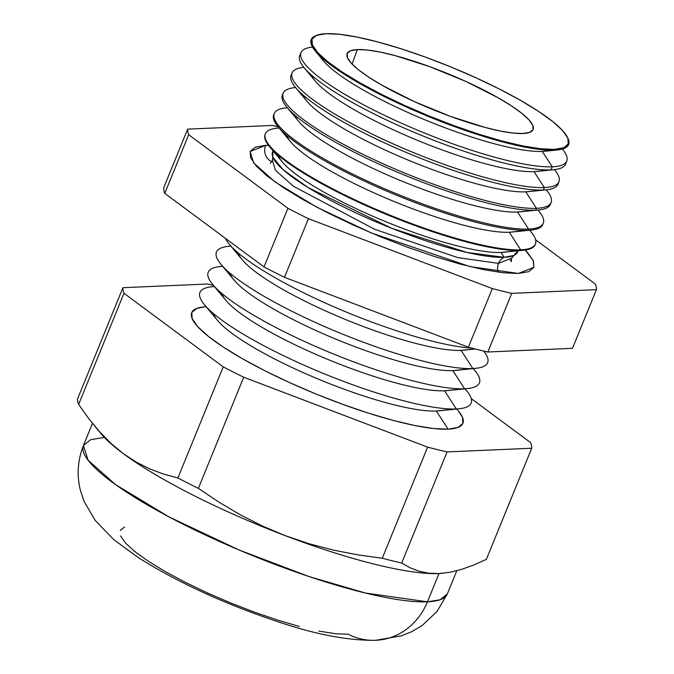 <?xml version="1.0" encoding="UTF-8"?>
<svg xmlns="http://www.w3.org/2000/svg" width="674" height="674" viewBox="0 0 674 674"><rect width="100%" height="100%" fill="white"/><g stroke="black" fill="none" stroke-linecap="round" stroke-linejoin="round"><path stroke-width="1.01" d="M265.632 145.365L268.496 145.306L265.632 145.365A12.048 10.894 -92.5 0 0 271.875 161.701A12.048 10.894 87.5 0 1 265.632 145.365L255.294 147.151L250.206 151.33L250.568 157.741L256.364 166.141L267.384 176.2L283.181 187.532L303.165 199.706L326.57 212.259L352.485 224.695L379.917 236.549L407.821 247.358L435.118 256.701L460.755 264.242L483.747 269.667L503.217 272.776L518.416 273.45L469.963 266.584L371.509 233.044L316.729 207.154L275.135 182.031L253.694 162.948L250.13 151.498L265.632 145.365M525.139 250.037L533.185 260.391L533.918 267.317L518.416 273.45L528.761 271.664L533.85 267.485L533.488 261.074L527.683 252.674L525.139 250.037M498.153 272.144A12.048 10.894 87.5 0 1 498.541 263.374L511.608 258.209L498.541 263.374A12.048 10.894 -92.5 0 0 498.153 272.144M272.802 157.143L283.072 169.68L308.212 187.65L391.956 228.402L466.964 252.464L504.186 257.299A132.331 25.646 22.2 0 1 358.458 214.079A132.331 25.646 22.2 0 1 273.13 150.925L272.448 160.606L275.447 170.252L293.51 186.336L374.736 229.328L457.705 257.594L498.541 263.374L457.705 257.594L374.736 229.328L293.51 186.336L275.447 170.252L272.448 160.606L270.257 163.344M535.375 244.173A145.879 28.274 -157.8 0 1 523.403 250.248A145.879 28.274 -157.8 0 1 520.454 250.458L501.043 252.455L504.186 257.299A12.048 10.894 -92.5 0 0 498.541 263.374A12.048 10.894 87.5 0 1 504.186 257.299A132.331 25.646 22.2 0 0 517.893 250.812L511.608 258.209L511.254 261.697L510.302 260.071M316.502 35.368L315.752 35.663A139.004 26.943 22.2 0 0 392.285 100.443A139.004 26.943 22.2 0 0 554.55 150.159L554.281 149.384A138.414 26.825 -157.8 0 1 392.706 99.878A138.414 26.825 -157.8 0 1 316.502 35.368A138.414 26.825 -157.8 0 1 325.972 33.7A138.414 26.825 -157.8 0 1 463.013 72.051A138.414 26.825 -157.8 0 1 567.761 137.9A138.414 26.825 -157.8 0 1 554.281 149.384L554.55 150.159L542.267 151.423A127.184 24.652 22.2 0 0 544.836 151.237L557.356 149.965A139.004 26.943 -157.8 0 1 554.55 150.159A139.004 26.943 22.2 0 0 568.081 138.633A139.004 26.943 -157.8 0 1 557.356 149.965M301.093 52.479A143.495 27.811 -157.8 0 1 312.534 47.087A143.495 27.811 22.2 0 0 375.688 111.05A143.495 27.811 22.2 0 0 552.233 166.79A143.495 27.811 -157.8 0 1 396.935 121.168A143.495 27.811 -157.8 0 1 301.093 52.479L299.762 55.504A143.579 27.828 22.2 0 0 395.663 124.235A143.579 27.828 22.2 0 0 551.054 169.882L552.233 166.79L542.267 151.423L552.233 166.79A143.495 27.811 22.2 0 0 562.394 149.055A143.495 27.811 -157.8 0 1 566.792 160.909A143.495 27.811 -157.8 0 1 552.233 166.79L551.054 169.882L534.027 171.626A127.184 24.652 22.2 0 0 536.597 171.449L553.961 169.671A143.579 27.828 -157.8 0 1 551.054 169.882A143.579 27.828 22.2 0 0 565.629 164.001L566.792 160.909M565.983 162.358A143.579 27.828 -157.8 0 1 553.961 169.671M292.171 72.767A144.084 27.92 -157.8 0 1 303.814 67.341L303.772 67.341A144.084 27.92 22.2 0 0 366.951 131.514A144.084 27.92 22.2 0 0 544.348 187.549A144.084 27.92 -157.8 0 1 388.409 141.742A144.084 27.92 -157.8 0 1 292.171 72.767L291.109 75.185A144.152 27.937 22.2 0 0 387.39 144.194A144.152 27.937 22.2 0 0 543.404 190.026L544.348 187.549L534.027 171.626L544.348 187.549A144.084 27.92 22.2 0 0 554.475 169.654L554.449 169.621A144.084 27.92 -157.8 0 1 558.973 181.651A144.084 27.92 -157.8 0 1 544.348 187.549L543.404 190.026L525.779 191.837A127.184 24.652 22.2 0 0 528.349 191.652L546.319 189.815A144.152 27.937 -157.8 0 1 543.404 190.026A144.152 27.937 22.2 0 0 558.038 184.12L558.973 181.651M558.358 182.823A144.152 27.937 -157.8 0 1 546.319 189.815M546.631 190.338A144.674 28.038 -157.8 0 1 551.147 202.385A144.674 28.038 -157.8 0 1 536.462 208.317L525.779 191.837L536.462 208.317A144.674 28.038 22.2 0 0 546.631 190.346L546.21 189.832M283.248 93.063A144.674 28.038 -157.8 0 1 294.909 87.612A144.674 28.038 22.2 0 0 358.332 152.046A144.674 28.038 22.2 0 0 536.462 208.317A144.674 28.038 -157.8 0 1 379.883 162.324A144.674 28.038 -157.8 0 1 283.248 93.063L282.457 94.874A144.725 28.047 22.2 0 0 379.125 164.161A144.725 28.047 22.2 0 0 535.754 210.17L536.462 208.317L535.754 210.17L517.531 212.04A127.184 24.652 22.2 0 0 520.101 211.855L538.678 209.959A144.725 28.047 -157.8 0 1 535.754 210.17A144.725 28.047 22.2 0 0 550.447 204.239L551.147 202.385M550.717 203.278A144.725 28.047 -157.8 0 1 538.678 209.959M537.936 210.035A145.264 28.156 -157.8 0 1 543.32 223.128A145.264 28.156 -157.8 0 1 528.576 229.076L517.531 212.04L528.576 229.076A145.264 28.156 22.2 0 0 538.787 211.029L537.962 210.035M278.219 126.931L290.561 141.751A127.184 24.652 22.2 0 0 392.158 200.717A127.184 24.652 22.2 0 0 509.283 232.244L520.69 249.843L509.283 232.244L528.104 230.314A145.298 28.156 -157.8 0 1 394.29 194.297A145.298 28.156 -157.8 0 1 278.219 126.931A145.298 28.156 -157.8 0 1 273.796 114.563A145.298 28.156 22.2 0 0 370.852 184.12A145.298 28.156 22.2 0 0 528.104 230.314L528.576 229.076L528.104 230.314L509.283 232.244A127.184 24.652 22.2 0 0 511.861 232.067L531.045 230.104A145.298 28.156 -157.8 0 1 528.104 230.314A145.298 28.156 22.2 0 0 542.856 224.366A145.298 28.156 -157.8 0 1 531.045 230.104M279.078 127.959L277.157 128.153A145.854 28.266 22.2 0 0 341.111 193.118A145.854 28.266 22.2 0 0 520.69 249.843A145.854 28.266 -157.8 0 1 362.831 203.472A145.854 28.266 -157.8 0 1 265.413 133.646L265.143 134.252A145.879 28.274 22.2 0 0 362.578 204.087A145.879 28.274 22.2 0 0 520.454 250.458L520.69 249.843A145.854 28.266 22.2 0 0 530.944 231.721A145.854 28.266 -157.8 0 1 535.501 243.87A145.854 28.266 -157.8 0 1 520.69 249.843L520.454 250.458A145.879 28.274 22.2 0 0 535.266 244.485L535.501 243.87M513.773 255.48L504.186 257.299L501.043 252.455L520.454 250.458A145.879 28.274 -157.8 0 1 386.118 214.298A145.879 28.274 -157.8 0 1 269.583 146.671L282.313 161.962A127.184 24.652 22.2 0 0 383.91 220.929A127.184 24.652 22.2 0 0 501.043 252.455A127.184 24.652 22.2 0 0 503.613 252.27L523.403 250.248M229.227 244.14A146.452 28.384 -157.8 0 1 225.352 238.284A146.452 28.384 22.2 0 0 327.96 304.201A146.452 28.384 22.2 0 0 472.145 348.188A146.452 28.384 -157.8 0 1 337.615 308.422A146.452 28.384 -157.8 0 1 229.227 244.14L242.345 259.903A127.184 24.652 22.2 0 0 343.942 318.869A127.184 24.652 22.2 0 0 461.075 350.396L475.136 348.955L461.075 350.396L472.836 368.543A146.452 28.384 22.2 0 0 483.696 351.044A146.452 28.384 -157.8 0 1 475.793 368.333A146.452 28.384 -157.8 0 1 472.836 368.543L452.827 370.599L464.588 388.755A146.452 28.384 22.2 0 0 474.892 370.557L473.258 368.594M230.862 246.103L228.317 246.364A146.452 28.384 22.2 0 0 292.524 311.59A146.452 28.384 22.2 0 0 472.836 368.543A146.452 28.384 -157.8 0 1 337.969 332.248A146.452 28.384 -157.8 0 1 220.979 264.351L234.097 280.106A127.184 24.652 22.2 0 0 335.694 339.073A127.184 24.652 22.2 0 0 452.827 370.599L472.836 368.543L461.075 350.396A127.184 24.652 22.2 0 0 463.645 350.21L475.381 349.014M473.173 368.602A146.452 28.384 -157.8 0 1 467.554 388.544A146.452 28.384 -157.8 0 1 464.588 388.755L452.827 370.599A127.184 24.652 22.2 0 0 455.397 370.414L475.793 368.333M222.614 266.314L220.069 266.567A146.452 28.384 22.2 0 0 284.285 331.793A146.452 28.384 22.2 0 0 464.588 388.755A146.452 28.384 -157.8 0 1 329.721 352.451A146.452 28.384 -157.8 0 1 212.731 284.554L225.849 300.309A127.184 24.652 22.2 0 0 327.454 359.276A127.184 24.652 22.2 0 0 444.579 390.802L464.588 388.755L444.579 390.802L456.349 408.958A146.452 28.384 22.2 0 0 466.644 390.768L465.009 388.805M464.925 388.814A146.452 28.384 -157.8 0 1 459.306 408.747A146.452 28.384 -157.8 0 1 456.349 408.958L444.579 390.802A127.184 24.652 22.2 0 0 447.148 390.625L467.554 388.544M214.366 286.517L211.821 286.779A146.452 28.384 22.2 0 0 276.037 352.005A146.452 28.384 22.2 0 0 456.349 408.958A146.452 28.384 -157.8 0 1 321.473 372.655A146.452 28.384 -157.8 0 1 204.483 304.758L217.609 320.521A127.184 24.652 22.2 0 0 319.206 379.487A127.184 24.652 22.2 0 0 436.331 411.014L456.349 408.958L436.331 411.014L448.1 429.161A146.452 28.384 22.2 0 0 458.396 410.972L456.761 409.008M203.775 306.965L196.656 308.481L191.795 312.475L192.141 318.6L197.684 326.62L208.207 336.233L223.313 347.059L242.404 358.694L264.764 370.692L289.534 382.579L315.752 393.902L342.409 404.232L368.493 413.162L392.993 420.365L414.965 425.547L433.576 428.521L448.1 429.161L436.331 411.014A127.184 24.652 22.2 0 0 438.9 410.828L459.306 408.747M94.832 426.28L101.049 433.744A196.505 38.081 22.2 0 0 123.216 453.551A196.505 38.081 22.2 0 0 285.271 535.67A196.505 38.081 22.2 0 0 438.985 573.557L428.664 573.195L419.043 571.223L410.062 567.778L401.704 563.034A220.078 42.656 -157.8 0 1 382.276 558.249L357.49 554.803L333.007 550.018L308.877 543.674L285.271 535.67L262.371 525.998L240.306 514.793L218.999 502.189L198.367 488.355A220.078 42.656 -157.8 0 1 177.885 477.976L163.529 474.083L149.586 468.834L136.106 462.027L123.216 453.551L111.008 443.425L99.558 431.756L88.8 418.697L78.639 404.4A220.078 42.656 -157.8 0 1 77.586 398.814L122.929 287.697A220.078 42.656 -157.8 0 0 123.982 293.283L223.229 366.858L123.982 293.283L78.639 404.4L123.982 293.283A220.078 42.656 -157.8 0 1 122.929 287.697L77.586 398.814A220.078 42.656 22.2 0 0 78.639 404.4L88.8 418.697L99.558 431.756L111.008 443.425L123.216 453.551L136.106 462.027L149.586 468.834L163.529 474.083L177.885 477.976L223.229 366.858A220.078 42.656 -157.8 0 0 243.71 377.238L427.619 447.132L243.71 377.238L198.367 488.355L243.71 377.238A220.078 42.656 -157.8 0 1 223.229 366.858L177.885 477.976A220.078 42.656 22.2 0 0 198.367 488.355L218.999 502.189L240.306 514.793L262.371 525.998L285.271 535.67L308.877 543.674L333.007 550.018L357.49 554.803L382.276 558.249L427.619 447.132A220.078 42.656 -157.8 0 0 447.047 451.925L531.71 448.235L486.367 559.353L531.71 448.235A220.078 42.656 -157.8 0 0 530.657 442.649L471.252 398.612L530.657 442.649A220.078 42.656 -157.8 0 1 531.71 448.235L447.047 451.925L401.704 563.034L447.047 451.925A220.078 42.656 -157.8 0 1 427.619 447.132L382.276 558.249A220.078 42.656 22.2 0 0 401.704 563.034L410.062 567.778L419.043 571.223L428.664 573.195L438.985 573.557A196.505 38.081 22.2 0 0 442.961 573.279A196.505 38.081 22.2 0 0 443.121 573.262A196.505 38.081 -157.8 0 1 438.985 573.557L427.459 601.815A196.505 38.081 22.2 0 0 447.334 593.946L440.029 599.776L427.459 601.815A66.221 59.86 87.5 0 1 376.555 640.258A66.221 59.86 87.5 0 1 348.298 634.293L335.382 633.72L318.827 631.075M357.313 49.581L352.072 64.081L357.313 49.581A100.418 19.462 -157.8 0 1 466.147 81.571A100.418 19.462 -157.8 0 1 533.033 129.635A100.418 19.462 -157.8 0 1 522.94 133.503A100.418 19.462 -157.8 0 1 414.881 101.858A100.418 19.462 -157.8 0 1 347.093 53.76A100.418 19.462 -157.8 0 1 357.313 49.581L350.539 50.752L347.203 53.49L347.439 57.686L351.238 63.188L358.458 69.776L368.813 77.207L381.905 85.185L414.215 101.555L450.476 116.4L485.154 127.462L500.226 131.017L512.981 133.056L522.94 133.503L529.722 132.331L533.05 129.593L532.814 125.389L529.014 119.888L521.794 113.299L511.44 105.877L498.347 97.898L466.037 81.52L429.776 66.675L395.099 55.613L380.026 52.058L367.271 50.019L357.313 49.581M528.576 229.076A145.264 28.156 -157.8 0 1 371.357 182.898A145.264 28.156 -157.8 0 1 274.326 113.358A145.264 28.156 -157.8 0 1 287.335 107.773L286.029 107.882A145.264 28.156 22.2 0 0 349.722 172.586A145.264 28.156 22.2 0 0 528.576 229.076M265.413 133.646A145.854 28.266 -157.8 0 1 277.166 128.153M207.592 284.015A220.078 42.656 -157.8 0 1 213.422 285.38A220.078 42.656 -157.8 0 0 207.592 284.015L122.929 287.697L207.592 284.015M376.555 640.258A66.221 59.86 -92.5 0 0 427.459 601.815L365.325 593.019L309.071 576.565L239.093 550.009L168.854 516.815L115.515 484.598L88.024 460.131L83.458 445.455A196.505 38.081 22.2 0 0 215.242 539.554A196.505 38.081 22.2 0 0 427.459 601.815L438.985 573.557L450.038 572.26L461.749 569.328L473.889 564.955L486.367 559.353L473.889 564.955L461.749 569.328L450.038 572.26L438.985 573.557A196.505 38.081 -157.8 0 1 285.271 535.67A196.505 38.081 -157.8 0 1 123.216 453.551A196.505 38.081 -157.8 0 1 99.019 431.158L99.019 431.158M308.414 218.679A220.078 42.656 -157.8 0 1 287.933 208.3L188.686 134.724A220.078 42.656 -157.8 0 1 187.633 129.138L272.296 125.457A220.078 42.656 -157.8 0 1 278.126 126.813A220.078 42.656 -157.8 0 0 272.296 125.457L187.633 129.138L163.706 187.776A220.078 42.656 22.2 0 0 164.759 193.371L188.686 134.724A220.078 42.656 -157.8 0 1 187.633 129.138L163.706 187.776A220.078 42.656 22.2 0 0 164.759 193.371L264.006 266.946A220.078 42.656 22.2 0 0 284.487 277.317L308.414 218.679A220.078 42.656 -157.8 0 1 287.933 208.3L264.006 266.946A220.078 42.656 22.2 0 0 284.487 277.317L468.396 347.211A220.078 42.656 22.2 0 0 487.824 352.005L511.751 293.358A220.078 42.656 -157.8 0 1 492.323 288.573L308.414 218.679L284.487 277.317L468.396 347.211A220.078 42.656 22.2 0 0 487.824 352.005L572.487 348.323L596.414 289.677L511.751 293.358A220.078 42.656 -157.8 0 1 492.323 288.573L468.396 347.211L492.323 288.573L308.414 218.679M535.611 239.792L595.361 284.091A220.078 42.656 -157.8 0 1 596.414 289.677L572.487 348.323L487.824 352.005L511.751 293.358L596.414 289.677A220.078 42.656 -157.8 0 0 595.361 284.091L535.611 239.792M206.118 306.721L203.582 306.982A146.452 28.384 22.2 0 0 267.789 372.208A146.452 28.384 22.2 0 0 448.1 429.161L457.983 427.459L462.844 423.466L462.499 417.341L458.295 410.854M124.614 526.925L120.284 530.48M120.595 535.931L125.524 543.067L134.884 551.618L148.322 561.248L165.315 571.603L185.207 582.269L207.238 592.842L230.559 602.918L254.275 612.11L277.477 620.055L299.273 626.458M325.972 33.7L339.696 34.307L357.287 37.121L378.055 42.015L401.215 48.823L425.858 57.265L451.058 67.029L475.844 77.737L499.249 88.968L520.379 100.3L538.433 111.303L552.705 121.539L562.655 130.621L567.887 138.204L568.216 143.992L563.624 147.766L554.281 149.384L540.556 148.769L522.965 145.963L502.197 141.06L479.046 134.261L454.394 125.811L429.195 116.054L404.417 105.346L381.004 94.116L359.874 82.776L341.819 71.781L327.547 61.545L317.606 52.462L312.365 44.88L312.037 39.084L316.628 35.309L325.972 33.7M164.759 193.371L264.006 266.946L287.933 208.3L188.686 134.724L164.759 193.371M456.804 570.735L447.334 593.946L436.937 611.613L422.261 625.43L411.789 631.648L401.62 635.784L375.721 640.3C347.557 640.688 314.008 634.183 275.102 620.779C223.06 603.205 177.607 582.243 138.751 557.904L113.855 539.714L95.11 520.311L84.124 501.498L80.375 490.268C76.625 475.339 77.653 460.401 83.458 445.455L90.763 439.625L103.341 437.594M204.483 304.758A146.452 28.384 -157.8 0 1 214.425 286.585M436.331 411.014A127.184 24.652 -157.8 0 1 307.42 374.474A127.184 24.652 -157.8 0 1 213.591 313.68M212.731 284.554A146.452 28.384 -157.8 0 1 222.664 266.373M444.579 390.802A127.184 24.652 -157.8 0 1 315.668 354.271A127.184 24.652 -157.8 0 1 221.839 293.476M220.979 264.351A146.452 28.384 -157.8 0 1 230.912 246.17M452.827 370.599A127.184 24.652 -157.8 0 1 323.916 334.06A127.184 24.652 -157.8 0 1 230.087 273.265M461.075 350.396A127.184 24.652 -157.8 0 1 332.164 313.857A127.184 24.652 -157.8 0 1 238.335 253.062M269.583 146.671A145.879 28.274 -157.8 0 1 265.286 133.949M501.043 252.455A127.184 24.652 -157.8 0 1 372.469 216.068A127.184 24.652 -157.8 0 1 278.354 155.29M509.283 232.244A127.184 24.652 -157.8 0 1 381.054 196.008A127.184 24.652 -157.8 0 1 286.652 135.263M517.531 212.04L535.754 210.17A144.725 28.047 -157.8 0 1 402.471 174.296A144.725 28.047 -157.8 0 1 286.854 107.191L298.809 121.547A127.184 24.652 22.2 0 0 400.407 180.514A127.184 24.652 22.2 0 0 517.531 212.04A127.184 24.652 -157.8 0 1 389.648 175.948A127.184 24.652 -157.8 0 1 294.951 115.237M286.854 107.191A144.725 28.047 -157.8 0 1 282.937 94.006M525.779 191.837L543.404 190.026A144.152 27.937 -157.8 0 1 410.651 154.295A144.152 27.937 -157.8 0 1 295.498 87.46L307.049 101.344A127.184 24.652 22.2 0 0 408.646 160.311A127.184 24.652 22.2 0 0 525.779 191.837A127.184 24.652 -157.8 0 1 398.233 155.888A127.184 24.652 -157.8 0 1 303.258 95.211M295.498 87.46A144.152 27.937 -157.8 0 1 291.791 74.039M534.027 171.626L551.054 169.882A143.579 27.828 -157.8 0 1 418.824 134.286A143.579 27.828 -157.8 0 1 304.134 67.72L315.297 81.133A127.184 24.652 22.2 0 0 416.894 140.099A127.184 24.652 22.2 0 0 534.027 171.626A127.184 24.652 -157.8 0 1 406.826 135.836A127.184 24.652 -157.8 0 1 311.573 75.185M304.134 67.72A143.579 27.828 -157.8 0 1 300.663 54.089M542.267 151.423L554.55 150.159A139.004 26.943 -157.8 0 1 426.532 115.709A139.004 26.943 -157.8 0 1 315.491 51.258L323.545 60.93A127.184 24.652 22.2 0 0 425.142 119.896A127.184 24.652 22.2 0 0 542.267 151.423A127.184 24.652 -157.8 0 1 417.821 116.813A127.184 24.652 -157.8 0 1 320.495 56.49M315.491 51.258A139.004 26.943 -157.8 0 1 316.131 35.52M530.944 231.721L529.713 230.238M542.856 224.366L543.32 223.128M568.081 138.633L567.761 137.9M273.796 114.563L274.326 113.358M83.458 445.455L92.464 423.39M294.9 87.612L295.566 87.544"/></g></svg>
